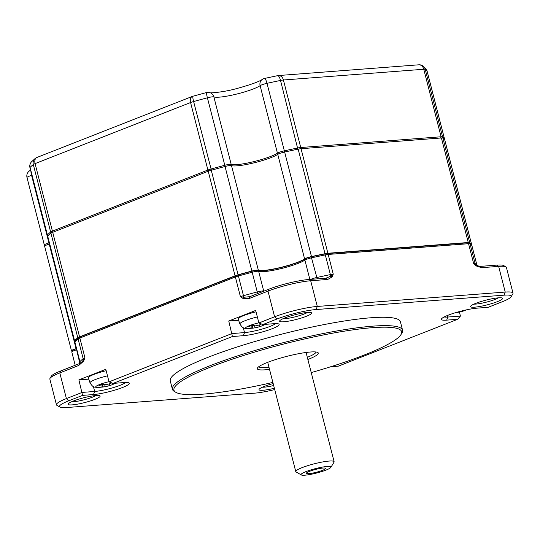 <?xml version="1.0" encoding="UTF-8"?>
<svg xmlns="http://www.w3.org/2000/svg" width="540" height="540" viewBox="0 0 540 540"><rect width="100%" height="100%" fill="white"/><g stroke="black" fill="none" stroke-linecap="round" stroke-linejoin="round"><path stroke-width="0.81" d="M264.296 324.952A10.915 1.613 -14.4 0 1 262.602 325.559A43.585 27.648 -111.4 0 1 260.017 326.592A43.585 27.648 -111.4 0 1 259.774 326.66L259.396 325.181M254.529 325.674L255.076 327.8L259.774 326.66M255.076 327.8A43.585 33.068 85.6 0 1 254.239 327.956A43.585 33.068 85.6 0 1 251.471 328.259A10.915 1.613 -14.4 0 1 249.109 328.496A10.915 1.613 -14.4 0 1 248.231 328.509A43.585 33.068 -94.4 0 0 251.836 328.05L252.976 327.55L252.376 325.208A43.585 27.648 68.6 0 0 255.67 325.843L260.361 324.702A43.585 33.068 -94.4 0 0 261.495 323.987M251.62 325.472L252.079 327.254L252.976 327.55M252.079 327.254A43.585 27.648 -111.4 0 1 248.798 326.612A10.915 1.613 -14.4 0 1 250.412 325.924A10.915 1.613 -14.4 0 1 252.389 325.202M262.291 324.297L262.555 325.316L263.365 325.249A43.585 27.648 68.6 0 0 265.842 324.317M262.602 325.559L262.278 324.29M263.365 325.249C262.224 325.546 262.298 325.276 263.601 324.452M256.034 311.837A17.152 2.538 165.6 0 0 238.167 319.059L239.915 324A16.686 2.464 -14.4 0 1 257.351 316.96M330.703 366.755L338.269 366.174L457.623 319.295L446.688 320.132A21.202 3.132 -14.4 0 1 441.518 318.897A21.202 3.132 -14.4 0 1 455.652 312.64A21.202 3.132 -14.4 0 1 477.198 308.144L488.133 307.307L502.045 301.847A28.688 4.239 165.6 0 0 511.043 296.831L512.831 293.882A31.185 4.61 165.6 0 0 513 293.125A31.185 4.61 165.6 0 0 505.231 292.066L317.291 306.45A31.185 4.61 165.6 0 0 274.597 316.811L258.896 322.981L255.677 310.433L228.751 321.01L238.592 320.254M511.043 296.831A28.688 4.239 165.6 0 0 504.05 295.164L316.109 309.541A28.688 4.239 165.6 0 0 276.831 319.072L262.926 324.54L273.861 323.703A21.202 3.132 -14.4 0 1 278.795 324.027A21.202 3.132 -14.4 0 1 267.752 330.298A21.202 3.132 -14.4 0 1 243.351 335.684L244.532 332.593A18.711 2.768 165.6 0 0 262.319 328.988A18.711 2.768 165.6 0 0 275.549 323.615M78.692 365.486L59.805 372.904L60.561 371.014L79.448 363.596L78.692 365.486L83.606 361.166L84.935 357.77L79.873 338.054L235.366 276.979L240.422 296.69L243.095 298.519L249.116 298.539L249.872 296.656L243.81 297.27L240.422 296.69A6.237 0.925 -14.4 0 1 243.472 295.697L238.41 275.981A6.237 0.925 165.6 0 0 235.366 276.979L235.865 275.724L80.372 336.798A4.988 0.736 165.6 0 0 78.955 337.52A206.111 30.463 165.6 0 0 75.742 340.436A4.988 0.736 165.6 0 0 75.674 340.524A4.988 0.736 165.6 0 0 75.647 340.598M243.284 327.733L244.532 332.593L231.971 333.551L109.033 381.848L113.056 383.407L123.998 382.57A21.202 3.132 -14.4 0 1 128.932 382.894A21.202 3.132 -14.4 0 1 117.882 389.164A21.202 3.132 -14.4 0 1 93.481 394.558L94.662 391.46L82.107 392.425L66.407 398.588A31.185 4.61 165.6 0 0 56.45 404.798A31.185 4.61 165.6 0 0 56.963 405.378L59.953 407.099A28.688 4.239 165.6 0 0 66.629 407.538L254.576 393.161A28.688 4.239 165.6 0 0 274.705 389.556M93.481 394.558L82.546 395.395L78.887 379.877L88.729 379.12M109.033 381.848L105.806 369.299L78.887 379.877M243.351 335.684L232.409 336.521L228.751 321.01M316.109 309.541L317.291 306.45L310.689 280.76L308.887 279.497L325.937 278.188L327.74 279.457L310.689 280.76A31.185 4.61 165.6 0 0 268.002 291.121L249.116 298.539M262.926 324.54L258.896 322.981M243.095 298.519L243.81 297.27A3.119 0.398 -105.5 0 0 243.472 295.697A207.36 30.652 -14.4 0 1 257.249 291.951L257.641 293.605M249.872 296.656L268.758 289.238L268.002 291.121L274.597 316.811L276.831 319.072M232.409 336.521L113.056 383.407M106.171 370.703A17.152 2.538 165.6 0 0 88.303 377.926L90.052 382.874A16.686 2.464 -14.4 0 1 107.487 375.833M82.546 395.395L68.634 400.856A28.688 4.239 165.6 0 0 59.953 407.099M68.634 400.856L66.407 398.588L59.805 372.904A31.185 4.61 165.6 0 0 50.024 378.351A31.185 4.61 165.6 0 0 49.856 379.107L56.45 404.798M83.606 361.166L83.099 360.403L81.527 362.266L79.448 363.596M84.935 357.77L83.099 360.403A3.119 2.936 -129.4 0 0 83.153 358.668A6.237 0.925 -14.4 0 1 84.935 357.77M80.372 336.798L79.873 338.054A6.237 0.925 165.6 0 0 78.098 338.951A207.36 30.652 165.6 0 0 74.864 341.894A6.237 0.925 165.6 0 0 74.776 341.996A6.237 0.925 165.6 0 0 74.743 342.144L79.805 361.861A6.237 0.925 -14.4 0 1 79.927 361.604A207.36 30.652 -14.4 0 1 83.153 358.668L78.098 338.951L78.955 337.52M274.381 388.274A16.524 2.444 -14.4 0 1 263.162 390.258A16.524 2.444 -14.4 0 1 259.132 389.3A16.524 2.444 -14.4 0 1 273.166 383.562M498.461 297.83A16.524 2.444 -14.4 0 1 502.308 298.087A16.524 2.444 -14.4 0 1 497.306 301.685A16.524 2.444 -14.4 0 1 474.68 307.172A16.524 2.444 -14.4 0 1 470.651 306.214A16.524 2.444 -14.4 0 1 481.667 301.334A16.524 2.444 -14.4 0 1 498.461 297.83M283.736 321.779A16.524 2.444 -14.4 0 1 279.707 320.821A16.524 2.444 -14.4 0 1 290.723 315.941A16.524 2.444 -14.4 0 1 307.517 312.444A16.524 2.444 -14.4 0 1 311.364 312.694A16.524 2.444 -14.4 0 1 302.758 317.581A16.524 2.444 -14.4 0 1 283.736 321.779M72.218 404.865A16.524 2.444 -14.4 0 1 68.195 403.907A16.524 2.444 -14.4 0 1 73.379 401.018A16.524 2.444 -14.4 0 1 95.999 395.53A16.524 2.444 -14.4 0 1 99.846 395.78A16.524 2.444 -14.4 0 1 91.24 400.667A16.524 2.444 -14.4 0 1 72.218 404.865M311.236 372.573A117.558 17.375 165.6 0 0 401.024 334.517L401.922 333.045A118.807 17.564 165.6 0 0 402.557 330.17L400.41 321.806A118.807 17.564 165.6 0 0 370.818 317.776A118.807 17.564 165.6 0 0 241.974 345.445A118.807 17.564 165.6 0 0 170.269 380.896L172.415 389.259A118.807 17.564 165.6 0 0 174.359 391.466L175.858 392.33A117.558 17.375 165.6 0 0 203.216 394.132A117.558 17.375 165.6 0 0 272.875 382.421M308.887 279.497A29.309 4.333 165.6 0 0 268.758 289.238M327.74 279.457L332.12 276.905L333.254 274.158L328.192 254.441L468.558 243.702A6.237 0.925 -14.4 0 1 470.009 243.803A6.237 0.925 -14.4 0 1 470.03 243.817A207.36 30.652 -14.4 0 1 471.872 245.525L476.935 265.235A3.119 3.078 -36.5 0 0 477.117 265.754M513 293.125L506.405 267.435A31.185 4.61 165.6 0 0 505.892 266.854A31.185 4.61 165.6 0 0 498.636 266.382L481.586 267.685L473.62 263.419L476.098 265.896L481.586 267.685M93.42 386.6L94.662 391.46A18.711 2.768 165.6 0 0 112.448 387.862A18.711 2.768 165.6 0 0 125.685 382.482M60.561 371.014A29.309 4.333 165.6 0 0 51.367 376.137L50.024 378.351M238.302 274.928L238.41 275.981A207.36 30.652 -14.4 0 1 252.187 272.234L257.249 291.951A6.237 0.925 -14.4 0 1 263.709 291.053L258.647 271.337L257.168 270.479A4.988 0.736 165.6 0 0 251.998 271.202A206.111 30.463 165.6 0 0 238.302 274.928A4.988 0.736 165.6 0 0 235.865 275.724M468.254 242.507L327.888 253.247L301.043 148.703L441.41 137.963L468.254 242.507A6.237 0.925 -14.4 0 1 469.726 242.622A207.36 30.652 -14.4 0 1 471.562 244.33A6.237 0.925 -14.4 0 1 471.589 244.377A6.237 0.925 -14.4 0 1 471.251 244.809M304.594 258.916A24.948 3.686 -14.4 0 1 280.591 267.455A24.948 3.686 -14.4 0 1 258.343 270.142L231.498 165.591A24.948 3.686 165.6 0 0 253.746 162.905A24.948 3.686 165.6 0 0 277.749 154.366L304.594 258.916A6.237 0.925 -14.4 0 1 311.486 256.574A207.36 30.652 -14.4 0 1 325.006 253.692A6.237 0.925 -14.4 0 1 327.888 253.247M235.055 275.785L79.562 336.859L52.724 232.315L208.21 171.234L235.055 275.785A6.237 0.925 -14.4 0 1 238.1 274.786A207.36 30.652 -14.4 0 1 251.883 271.04A6.237 0.925 -14.4 0 1 258.343 270.142M75.269 341.192A6.237 0.925 -14.4 0 1 74.439 340.949A6.237 0.925 -14.4 0 1 74.554 340.7A207.36 30.652 -14.4 0 1 77.787 337.757A6.237 0.925 -14.4 0 1 79.562 336.859M72.043 351.466A207.36 30.652 -14.4 0 1 71.51 350.838A6.237 0.925 -14.4 0 1 71.483 350.791A6.237 0.925 -14.4 0 1 76.079 348.678A24.948 3.686 165.6 0 0 76.397 348.584M79.819 363.245L76.37 348.786A4.988 0.736 165.6 0 0 72.718 350.359L71.827 351.83A6.237 0.925 165.6 0 0 71.793 351.986A6.237 0.925 165.6 0 0 71.813 352.033M257.168 270.479A26.19 3.875 165.6 0 0 280.523 267.658A26.19 3.875 165.6 0 0 305.728 258.694L304.898 260.111L309.859 279.423M469.982 243.79L468.531 242.953A4.988 0.736 165.6 0 0 468.518 242.939A4.988 0.736 165.6 0 0 467.357 242.865L326.99 253.604A4.988 0.736 165.6 0 0 324.682 253.955A206.111 30.463 165.6 0 0 311.243 256.824A4.988 0.736 165.6 0 0 305.728 258.694M457.623 319.295L460.424 316.076L447.869 317.034L446.688 320.132M444.163 316.973A18.711 2.768 165.6 0 0 447.869 317.034L447.464 315.475M262.406 387.214A14.033 2.072 165.6 0 0 264.344 387.167A14.033 2.072 165.6 0 0 273.672 385.526M473.924 304.128A14.033 2.072 165.6 0 0 475.862 304.081A14.033 2.072 165.6 0 0 495.072 299.416A14.033 2.072 165.6 0 0 498.433 297.837M282.98 318.735A14.033 2.072 165.6 0 0 284.918 318.688A14.033 2.072 165.6 0 0 307.496 312.444M71.462 401.821A14.033 2.072 165.6 0 0 73.4 401.774A14.033 2.072 165.6 0 0 92.61 397.109A14.033 2.072 165.6 0 0 95.978 395.53M402.557 330.17A118.807 17.564 165.6 0 0 372.964 326.14A118.807 17.564 165.6 0 0 244.121 353.808A118.807 17.564 165.6 0 0 172.415 389.259M332.12 276.905L330.925 276.129L325.937 278.188M301.32 474.957L296.089 471.947A19.798 2.929 -14.4 0 1 295.765 471.575A19.798 2.929 -14.4 0 1 307.719 465.669A19.798 2.929 -14.4 0 1 329.191 461.052A19.798 2.929 -14.4 0 1 334.125 461.727A19.798 2.929 -14.4 0 1 334.017 462.206L330.885 467.37A15.437 2.281 -14.4 0 1 320.598 471.926A15.437 2.281 -14.4 0 1 304.911 475.193A15.437 2.281 -14.4 0 1 301.32 474.957A15.437 2.281 -14.4 0 1 309.359 470.394A15.437 2.281 -14.4 0 1 327.125 466.472A15.437 2.281 -14.4 0 1 330.885 467.37M476.098 265.896L475.997 265.025L476.388 265.322M479.783 266.423L496.834 265.113L498.636 266.382L505.231 292.066L504.05 295.164M333.254 274.158L330.925 276.129A3.119 0.931 -101.7 0 1 330.372 274.603A6.237 0.925 -14.4 0 1 333.254 274.158M326.99 253.604L328.192 254.441A6.237 0.925 165.6 0 0 325.316 254.887A207.36 30.652 165.6 0 0 311.789 257.769A6.237 0.925 165.6 0 0 304.898 260.111A24.948 3.686 165.6 0 1 280.894 268.65A24.948 3.686 165.6 0 1 258.647 271.337A6.237 0.925 165.6 0 0 252.187 272.234L251.998 271.202M76.079 348.678L49.235 244.127A6.237 0.925 165.6 0 0 44.638 246.24A6.237 0.925 165.6 0 0 44.665 246.294M74.439 340.949L47.594 236.405A6.237 0.925 -14.4 0 1 47.709 236.149L74.554 340.7M52.724 232.315A6.237 0.925 165.6 0 0 50.942 233.213A207.36 30.652 165.6 0 0 47.709 236.149M231.498 165.591A6.237 0.925 165.6 0 0 225.038 166.496A207.36 30.652 165.6 0 0 211.255 170.242A6.237 0.925 165.6 0 0 208.21 171.234M301.043 148.703A6.237 0.925 165.6 0 0 298.161 149.141A207.36 30.652 165.6 0 0 284.641 152.024A6.237 0.925 165.6 0 0 277.749 154.366M444.744 139.887A6.237 0.925 165.6 0 0 444.744 139.833A6.237 0.925 165.6 0 0 444.717 139.779A207.36 30.652 165.6 0 0 442.881 138.071A6.237 0.925 165.6 0 0 441.41 137.963M71.827 351.83A6.237 0.925 165.6 0 1 76.39 349.873A24.948 3.686 165.6 0 0 76.707 349.778M323.15 468.032A9.916 1.465 165.6 0 0 312.788 470.219A9.916 1.465 165.6 0 0 306.416 473.168A9.916 1.465 165.6 0 0 308.887 473.634A9.916 1.465 165.6 0 0 320.018 471.204A9.916 1.465 165.6 0 0 325.553 468.254A9.916 1.465 165.6 0 0 323.15 468.032M460.424 316.076L459.392 312.059M401.024 334.517A117.558 17.375 165.6 0 0 372.377 327.685A117.558 17.375 165.6 0 0 237.094 357.568A117.558 17.375 165.6 0 0 175.858 392.33M505.892 266.854L503.651 265.565A29.309 4.333 165.6 0 0 496.834 265.113M114.426 383.819A10.915 1.613 -14.4 0 1 113.866 384.028A10.915 1.613 -14.4 0 1 112.739 384.426A43.585 27.648 -111.4 0 1 110.147 385.459A43.585 27.648 -111.4 0 1 109.91 385.533L109.526 384.048M104.666 384.541L105.212 386.674L109.91 385.533M105.212 386.674A43.585 33.068 85.6 0 1 104.369 386.822A43.585 33.068 85.6 0 1 101.608 387.126A10.915 1.613 -14.4 0 1 99.245 387.362A10.915 1.613 -14.4 0 1 98.368 387.376A43.585 33.068 -94.4 0 0 101.972 386.917L103.113 386.417L102.512 384.075M101.756 384.338L102.215 386.12L103.113 386.417M102.215 386.12A43.585 27.648 -111.4 0 1 98.935 385.479A10.915 1.613 -14.4 0 1 101.392 384.467A10.915 1.613 -14.4 0 1 102.526 384.068A43.585 27.648 68.6 0 0 105.8 384.71L110.498 383.569A43.585 33.068 -94.4 0 0 111.625 382.853M465.939 310A43.585 27.648 -111.4 0 1 463.354 311.033A43.585 27.648 -111.4 0 1 463.111 311.108L462.989 310.642M269.514 369.34A31.495 4.658 -14.4 0 1 265.133 369.812A31.495 4.658 -14.4 0 1 257.459 367.976A31.495 4.658 -14.4 0 1 278.451 358.682A31.495 4.658 -14.4 0 1 310.453 352.006A31.495 4.658 -14.4 0 1 317.783 352.492A31.495 4.658 -14.4 0 1 307.874 359.492M112.739 384.426L112.415 383.157L112.691 384.19L113.495 384.122A43.585 27.648 68.6 0 0 115.978 383.184M113.495 384.122C112.354 384.413 112.435 384.149 113.738 383.319M444.184 139.151L444.407 138.787A6.237 0.925 165.6 0 0 444.44 138.638A6.237 0.925 165.6 0 0 444.413 138.584L444.116 139.084M427.106 71.186A6.237 0.925 165.6 0 0 427.106 71.125A6.237 0.925 165.6 0 0 427.079 71.078A6.237 6.156 -36.5 0 0 426.074 68.965L422.793 65.873A6.237 6.116 -55.7 0 1 425.243 69.37L442.577 136.877A207.36 30.652 -14.4 0 1 444.413 138.584L427.079 71.078A207.36 30.652 165.6 0 0 425.243 69.37A6.237 0.925 165.6 0 0 423.772 69.262L441.099 136.769A6.237 0.925 -14.4 0 1 442.577 136.877L441.963 137.936M440.62 138.024L441.099 136.769L300.733 147.508A6.237 0.925 165.6 0 0 297.857 147.947A207.36 30.652 165.6 0 0 284.337 150.829L284.391 152.084M230.566 165.503L231.194 164.396A24.948 3.686 165.6 0 0 253.435 161.71A24.948 3.686 165.6 0 0 277.439 153.171A6.237 0.925 -14.4 0 1 284.337 150.829L267.003 83.322A207.36 30.652 165.6 0 1 280.523 80.44L297.844 149.209M225.099 166.475L207.4 97.794A6.237 0.371 75.1 0 1 206.388 92.563A6.237 6.237 0 0 1 210.249 92.779A6.237 6.041 111.3 0 1 213.86 96.889L231.194 164.396A6.237 0.925 165.6 0 0 224.735 165.301A207.36 30.652 165.6 0 0 210.951 169.047A6.237 0.925 165.6 0 0 207.907 170.039L52.414 231.12A6.237 0.925 165.6 0 0 50.639 232.018A207.36 30.652 165.6 0 0 47.405 234.954A6.237 0.925 165.6 0 0 47.291 235.21A6.237 0.925 165.6 0 0 47.392 235.325L48.114 235.744M49.444 244.067L48.931 242.933A24.948 3.686 165.6 0 0 49.248 242.845M30.942 171.538A6.237 1.242 73.9 0 0 31.597 175.426L48.931 242.933A6.237 0.925 165.6 0 0 44.334 245.045A6.237 0.925 165.6 0 0 44.361 245.099L45.266 245.626M44.975 245.808A207.36 30.652 -14.4 0 1 44.361 245.099M258.748 366.714A29.626 4.381 165.6 0 0 266.024 367.49A29.626 4.381 165.6 0 0 268.967 367.193M307.321 357.345A29.626 4.381 165.6 0 0 316.042 352.006M458.318 311.863L458.413 312.248L463.111 311.108M458.413 312.248A43.585 33.068 85.6 0 1 457.576 312.397A43.585 33.068 85.6 0 1 455.625 312.647M249.109 328.496A43.652 43.652 0 0 1 247.475 328.543A12.224 1.809 -14.4 0 1 249.473 325.64A12.224 1.809 -14.4 0 1 258.856 322.826M467.357 242.865L468.558 243.702L473.62 263.419A6.237 0.925 -14.4 0 1 475.092 263.527L470.03 243.817M79.839 363.406A3.119 2.997 44.3 0 0 79.927 361.604L74.864 341.894L75.742 340.436M310.851 279.342A6.237 0.925 -14.4 0 1 316.852 277.486A3.119 0.729 -102.3 0 0 317.297 278.849M311.243 256.824L316.852 277.486A207.36 30.652 -14.4 0 1 330.372 274.603L325.316 254.887L324.682 253.955M50.942 233.213L77.787 337.757M211.255 170.242L238.1 274.786M225.038 166.496L251.883 271.04M284.641 152.024L311.486 256.574M298.161 149.141L325.006 253.692M442.881 138.071L469.726 242.622M444.717 139.779L471.562 244.33M471.893 245.572L476.955 265.288A6.237 0.925 -14.4 0 0 476.935 265.235A207.36 30.652 -14.4 0 0 475.092 263.527A3.119 3.058 -55.7 0 0 475.997 265.025M99.245 387.362A43.652 43.652 0 0 1 97.612 387.41A12.224 1.809 -14.4 0 1 99.603 384.514A12.224 1.809 -14.4 0 1 100.561 384.149A12.224 1.809 -14.4 0 1 108.992 381.692M477.434 266.294L476.955 265.288A6.237 0.925 -14.4 0 1 476.962 265.336M422.793 65.873A6.237 6.237 0 0 0 418.804 64.807A6.237 4.732 -94.4 0 1 423.772 69.262L283.406 80.001L300.733 147.508L300.247 148.784M211.39 170.201L193.617 101.54A207.36 30.652 165.6 0 1 207.4 97.794A6.237 0.925 165.6 0 1 213.86 96.889A24.948 3.686 165.6 0 0 236.108 94.203A24.948 3.686 165.6 0 0 260.111 85.664L277.439 153.171L278.559 153.927M206.388 92.563L192.956 96.215A6.237 0.796 74.5 0 0 193.617 101.54A6.237 0.925 165.6 0 0 190.573 102.533L207.907 170.039L208.852 170.998M192.956 96.215A6.237 6.237 0 0 0 192.341 96.417L36.848 157.498A6.237 3.956 68.6 0 0 35.08 163.613L52.414 231.12L53.352 232.065M192.341 96.417A6.237 3.956 68.6 0 0 190.573 102.533L35.08 163.613A6.237 0.925 165.6 0 0 33.305 164.511L50.639 232.018L51.745 232.733M36.848 157.498A6.237 6.237 0 0 0 35.174 158.483A6.237 5.879 50.6 0 0 33.305 164.511A207.36 30.652 165.6 0 0 30.071 167.447L47.405 234.954L48.33 235.535M418.804 64.807L278.438 75.546A6.237 4.732 -94.4 0 1 283.406 80.001A6.237 0.925 165.6 0 0 280.523 80.44A6.237 1.863 78.3 0 0 277.648 75.654L264.465 78.462A6.237 1.451 77.7 0 1 267.003 83.322A6.237 0.925 -14.4 0 0 260.111 85.664A6.237 5.724 55.4 0 1 262.258 79.427C258.964 81.736 250.418 84.794 236.635 88.594C221.515 92.799 207.596 93.164 210.013 92.698M29.957 167.704A6.237 0.925 -14.4 0 1 30.071 167.447A6.237 5.994 44.3 0 1 31.529 161.798A6.237 6.237 0 0 0 29.957 167.704L47.291 235.21M30.611 170.242A6.237 6.237 0 0 0 27 177.538A6.237 0.925 165.6 0 1 31.597 175.426A24.948 3.686 165.6 0 0 31.914 175.331M44.334 245.045L27 177.538A6.237 0.925 165.6 0 0 27.027 177.593M254.239 327.956A43.652 43.652 0 0 0 260.017 326.592M247.475 328.543C244.316 327.989 243.351 329.366 239.915 324M306.072 352.478L334.125 461.727M79.805 361.861L79.765 363.44M44.638 246.24L71.483 350.791M444.744 139.833L471.589 244.377M468.518 242.939L470.009 243.803M75.674 340.524L74.776 341.996M104.369 386.822A43.652 43.652 0 0 0 110.147 385.459M71.793 351.986L75.202 365.269M426.074 68.965A6.237 6.237 0 0 1 427.106 71.125L444.44 138.638M278.438 75.546A6.237 6.237 0 0 0 277.648 75.654M264.465 78.462A6.237 6.237 0 0 0 262.258 79.427M35.174 158.483L31.529 161.798M267.719 362.327L295.765 471.575M457.576 312.397A43.652 43.652 0 0 0 463.354 311.033M97.612 387.41C94.453 386.863 93.481 388.233 90.052 382.874"/></g></svg>
